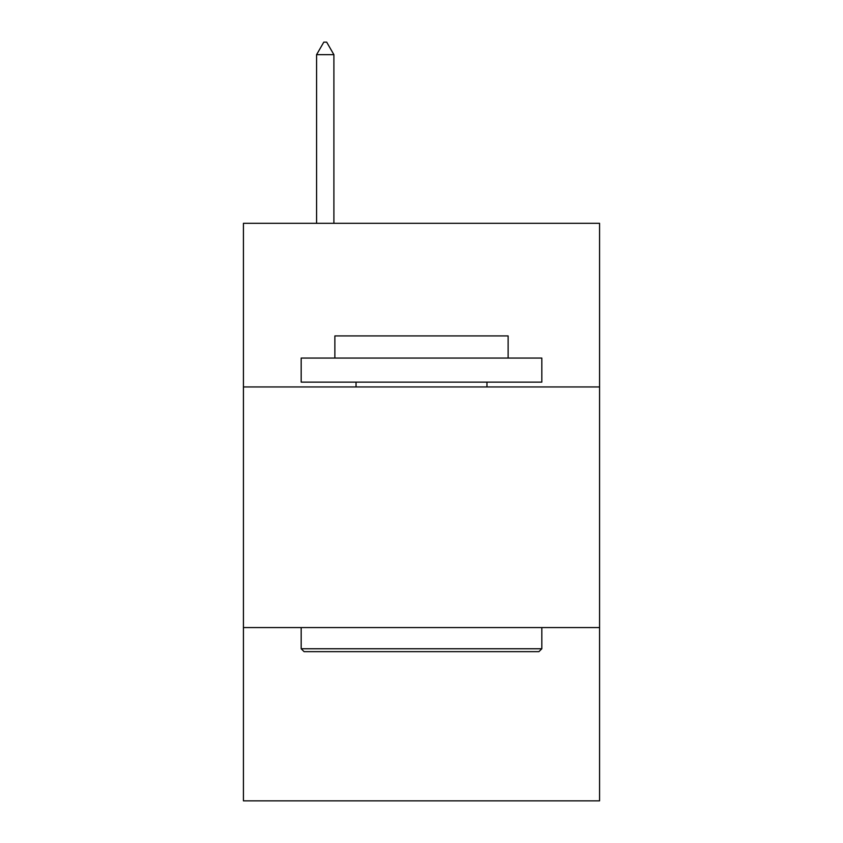 <?xml version="1.0" encoding="UTF-8"?>
<svg xmlns="http://www.w3.org/2000/svg" width="843" height="843" viewBox="0 0 843 843"><rect width="100%" height="100%" fill="white"/><g stroke="black" fill="none" stroke-linecap="round" stroke-linejoin="round"><path stroke-width="1.26" d="M599.573 386.948L599.573 223.311L243.427 223.311L243.427 386.948L599.573 386.948L599.573 800.85L243.427 800.85L243.427 386.948M599.573 627.582L243.427 627.582M304.07 651.65L301.183 648.762L541.817 648.762L538.93 651.65L304.07 651.65M541.817 358.064L541.817 382.132L301.183 382.132L301.183 358.064L541.817 358.064M334.871 358.064L334.871 335.925L508.129 335.925L508.129 358.064M541.817 627.582L541.817 648.762M301.183 627.582L301.183 648.762M486.959 382.132L486.959 386.948M356.041 382.132L356.041 386.948M333.902 54.669L326.684 42.15L323.796 42.15L316.578 54.669L333.902 54.669L333.902 223.311M316.578 54.669L316.578 223.311"/></g></svg>
